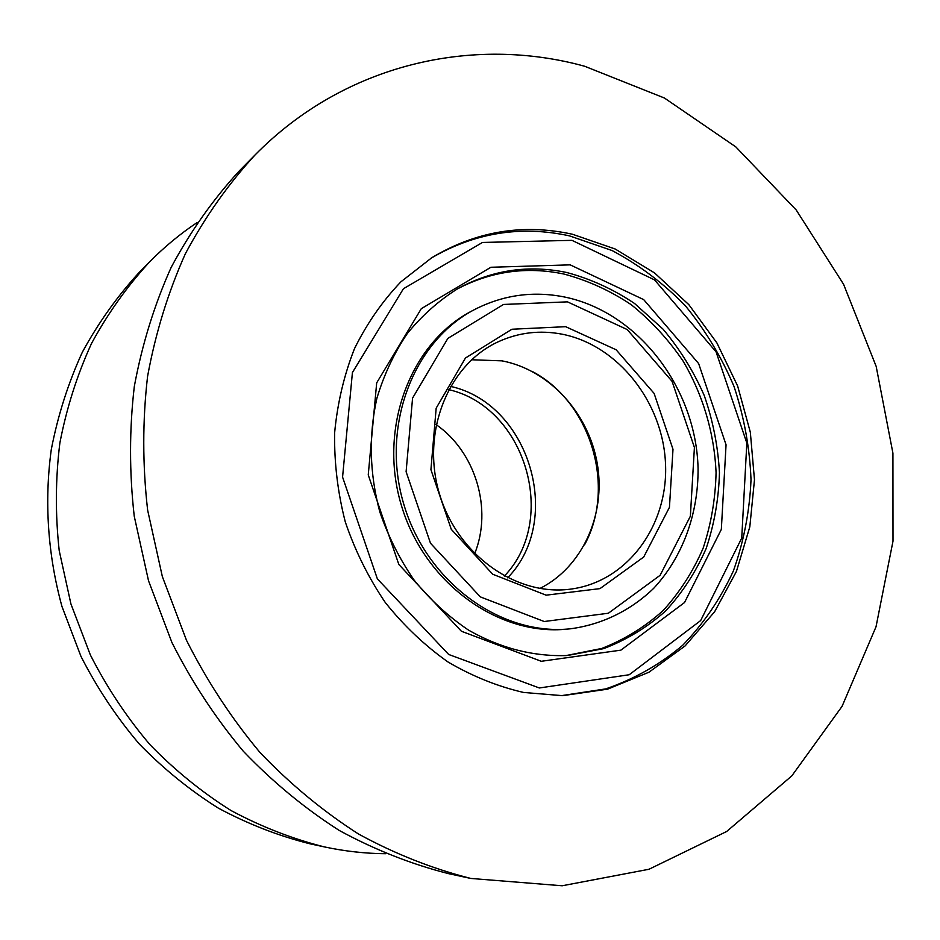 <?xml version="1.0" encoding="UTF-8"?>
<svg xmlns="http://www.w3.org/2000/svg" width="940" height="940" viewBox="0 0 940 940"><rect width="100%" height="100%" fill="white"/><g stroke="black" fill="none" stroke-linecap="round" stroke-linejoin="round"><path stroke-width="1.41" d="M448.65 389.618C525.272 406.961 558.901 519.585 504.322 576.114M474.653 553.731C492.748 509.163 475.663 451.952 436.101 424.586M562.273 334.217C618.12 345.262 662.888 402.32 665.496 463.385C668.575 524.438 628.331 580.873 572.061 588.922C517.611 597.276 457.615 555.611 439.462 493.911C420.826 432.353 448.157 364.626 498.282 341.761C518.739 332.443 540.077 329.928 562.273 334.217M565.68 326.685L511.947 329.235L465.464 358.011L436.172 408.16L430.92 469.647L451.271 529.326L492.748 574.258L546.116 595.173L599.99 588.616L643.724 557.009L669.445 507.341L672.993 449.273L654.099 393.39L616.123 349.774L565.68 326.685M567.49 301.857L627.227 329.564L672.077 381.346L694.413 447.464L690.36 516.236L660.115 575.303L608.345 613.244L544.201 621.516L480.316 596.877L430.497 543.25L406.103 471.739L412.566 398.113L447.875 338.377L503.535 304.454L567.49 301.857M539.889 588.487C582.53 567.126 605.971 514.497 597.323 463.89C588.804 413.271 549.265 369.82 501.984 360.854L471.61 359.762M564.987 297.099C533.615 290.754 503.629 294.819 475.029 309.319C413.283 340.938 380.336 426.584 403.883 504.533C426.913 582.636 501.431 636.216 570.404 628.801C602.035 624.595 630.775 610.436 653.676 588.346C682.687 557.15 698.443 513.663 698.068 468.343C696.164 388.385 638.519 312.444 564.987 297.099M570.404 628.801L567.372 629.095C498.576 636.486 424.304 583.106 401.356 505.285C377.88 427.63 410.745 342.266 472.338 310.74L475.029 309.319M566.785 272.518C590.766 278.945 613.35 289.262 634.524 303.456L663.076 329.188C679.867 349.175 693.591 371.288 704.248 395.54C712.943 420.603 718.007 446.3 719.452 472.644C718.736 498.893 714.306 524.191 706.152 548.514C695.941 571.849 682.452 592.647 665.673 610.93C647.237 627.344 626.522 639.928 603.539 648.659L567.302 655.533C533.332 656.707 500.433 648.248 468.602 630.164C448.415 616.534 430.285 599.896 414.223 580.25C399.664 559.194 388.173 536.352 379.76 511.736C369.549 473.431 368.586 435.655 376.846 398.431C383.943 374.731 394.107 353.088 407.314 333.524C422.025 315.488 438.851 300.541 457.78 288.662C492.29 269.933 528.633 264.551 566.785 272.518M570.181 264.857L490.903 267.266L421.285 308.696L376.681 382.862L368.245 474.923L398.83 564.47L461.423 631.257L541.299 661.29L620.882 650.151L684.52 602.54L721.332 529.408L726.056 444.796L698.632 363.545L643.689 299.613L570.181 264.857M571.966 240.346L654.534 279.885L716.08 351.854L746.83 443.046L741.731 538.08L700.664 620.564L629.224 674.744L539.348 687.974L448.662 654.463L377.363 578.864L342.571 477.085L352.418 372.546L403.413 288.745L482.478 242.45L571.966 240.346M565.786 655.627L601.741 648.459C624.513 639.576 645.016 626.909 663.241 610.448C679.808 592.153 693.121 571.391 703.155 548.138C711.157 523.909 715.457 498.74 716.068 472.644C714.377 433.411 703.014 394.964 683.11 361.101C668.411 339.516 651.115 320.716 631.234 304.701C610.166 290.625 587.7 280.39 563.847 274.022C526.341 266.196 490.539 271.331 456.452 289.414M561.051 695.694L605.689 688.902C634.077 679.185 659.727 664.662 682.628 645.345C703.531 623.725 720.428 598.945 733.341 571.015C743.752 541.84 749.638 511.43 751.013 479.776C749.779 447.992 744.116 416.913 734.046 386.54C721.579 357.106 705.352 330.187 685.366 305.782C663.511 283.293 639.071 264.868 612.058 250.534L569.464 235.87C520.631 225.212 474.324 232.756 430.544 258.5M532.804 371.77C590.99 402.602 616.241 487.214 584.492 544.906M507.623 577.841C564.212 520.02 529.479 403.695 450.46 386.363M470.811 878.442L448.827 873.707C411.344 864.224 374.837 849.819 339.293 830.478C304.748 808.4 272.718 781.962 243.225 751.142C215.577 718.101 191.831 681.911 171.95 642.572L148.52 580.767L134.244 516.225C129.285 472.432 129.321 429.145 134.326 386.363C142.105 344.416 154.395 304.736 171.186 267.348C190.303 231.687 212.945 199.621 239.089 171.139L254.881 155.135C344.757 63.65 472.761 35.344 584.657 66.258L664.416 98.019L735.832 146.91L796.239 210.02L843.556 284.244L876.174 366.389L892.918 453.151L893 541.146L876.021 626.78L842.064 706.34L791.797 775.9L726.655 831.5L648.976 869.265L562.179 885.774L470.811 878.442C432.412 868.725 394.988 853.92 358.516 834.015C323.055 811.302 290.166 784.066 259.839 752.306C231.416 718.254 206.976 680.936 186.52 640.363L162.362 576.631L147.627 510.091C142.492 464.936 142.481 420.333 147.592 376.27C155.535 333.089 168.119 292.281 185.321 253.835C204.908 217.211 228.103 184.311 254.881 155.135M572.413 234.236C522.91 223.415 476.039 231.228 431.824 257.689L400.969 281.765C382.451 301.141 366.953 323.43 354.486 348.646C344.028 375.189 337.413 403.26 334.628 432.835C334.17 462.809 337.73 492.537 345.321 522.017C355.132 550.84 368.445 577.654 385.259 602.47C403.812 625.676 424.727 645.522 448.028 661.995C472.28 676.236 497.46 686.4 523.568 692.451L562.578 695.67L607.51 689.184L648.952 672.218L685.119 645.909L714.623 611.752L736.42 571.449L749.815 526.835L754.479 479.799L750.332 432.224L737.641 385.999L716.891 342.912L688.856 304.678L654.534 272.906L615.218 249.018L572.413 234.236M385.482 853.72C365.131 853.543 344.757 851.264 324.359 846.905C292.258 838.809 261.132 826.683 230.958 810.491C201.712 792.091 174.687 770.13 149.906 744.598C126.736 717.279 106.878 687.387 90.346 654.933L70.923 603.927L59.208 550.629C55.249 514.415 55.46 478.531 59.866 442.987C66.599 408.042 77.162 374.872 91.533 343.441C107.888 313.373 127.276 286.148 149.683 261.79C164.359 246.962 180.151 233.884 197.071 222.58M324.359 846.905L309.895 843.791C278.44 835.872 247.96 824.004 218.433 808.189C189.809 790.211 163.384 768.755 139.155 743.846C116.501 717.185 97.102 688.021 80.958 656.355L61.993 606.594C47.776 555.011 44.18 501.408 51.289 449.508C57.892 415.386 68.244 382.968 82.321 352.241C98.348 322.831 117.336 296.194 139.296 272.33L149.683 261.79"/></g></svg>
